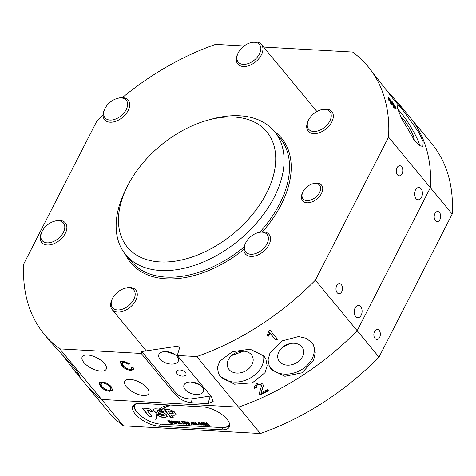 <?xml version="1.0" encoding="UTF-8"?>
<svg xmlns="http://www.w3.org/2000/svg" width="476" height="476" viewBox="0 0 476 476"><rect width="100%" height="100%" fill="white"/><g stroke="black" fill="none" stroke-linecap="round" stroke-linejoin="round"><path stroke-width="0.71" d="M226.927 419.142A19.165 8.372 -152.9 0 0 202.758 406.867L140.45 403.374A19.165 8.372 -152.9 0 0 132.858 406.093A19.165 8.372 -152.9 0 0 139.92 418.404A19.165 8.372 -152.9 0 0 159.389 426.27L221.703 429.768A19.165 8.372 -152.9 0 0 229.289 427.049A19.165 8.372 -152.9 0 0 226.927 419.142M435.35 220.626A5.058 3.243 93.2 0 0 437.141 221.626A5.058 3.243 93.2 0 0 440.431 218.252A5.058 3.243 93.2 0 0 439.497 212.522A5.058 3.243 93.2 0 0 437.712 211.522A5.058 3.243 93.2 0 0 434.421 214.896A5.058 3.243 93.2 0 0 435.35 220.626M375.034 338.501A5.058 3.243 93.2 0 0 376.825 339.501A5.058 3.243 93.2 0 0 380.11 336.127A5.058 3.243 93.2 0 0 379.182 330.398A5.058 3.243 93.2 0 0 377.391 329.398A5.058 3.243 93.2 0 0 374.1 332.772A5.058 3.243 93.2 0 0 375.034 338.501M123.427 425.83A210.059 132.679 -39.6 0 1 107.957 411.3L86.138 384.923A210.059 132.679 -39.6 0 0 101.608 399.447L123.427 425.83L260.39 433.505L238.571 407.129A210.059 132.679 -39.6 0 0 357.178 330.731L430.381 187.687L357.178 330.731L379.003 357.107L452.2 214.069L430.381 187.687A210.059 132.679 -39.6 0 0 409.866 117.15L407.593 114.401A210.059 132.679 -39.6 0 0 407.397 114.163L405.909 112.372M196.749 356.566A210.059 132.679 -39.6 0 0 315.356 280.168L357.178 330.731A210.059 132.679 -39.6 0 1 238.571 407.129L101.608 399.447L238.571 407.129L196.749 356.566L177.28 355.477L211.528 396.877L213.165 401.488L207.976 403.666L191.15 402.72C184.962 401.928 179.738 399.31 175.471 394.854L141.223 353.454L59.786 348.884L101.608 399.447A210.059 132.679 -39.6 0 1 86.138 384.923L83.449 381.669M452.2 214.069A210.059 132.679 -39.6 0 0 431.684 143.526L409.866 117.15A210.059 132.679 -39.6 0 1 430.381 187.687L388.559 137.124A210.059 132.679 -39.6 0 0 368.043 66.586A210.059 132.679 -39.6 0 0 352.573 52.062L263.585 47.07M260.39 433.505A210.059 132.679 -39.6 0 0 379.003 357.107M225.523 427.264A19.165 8.372 -152.9 0 0 229.688 425.699M133.72 404.981A19.165 8.372 -152.9 0 0 138.367 413.561M176.947 373.666A5.058 2.838 -163.1 0 0 182.064 376.088A5.058 2.838 -163.1 0 0 186.015 374.511A5.058 2.838 -163.1 0 0 185.396 372.405A5.058 2.838 -163.1 0 0 180.279 369.977A5.058 2.838 -163.1 0 0 176.334 371.56A5.058 2.838 -163.1 0 0 176.947 373.666M199.813 384.757L191.019 381.978M185.17 389.517A10.276 5.76 -163.1 0 0 195.559 394.443A10.276 5.76 -163.1 0 0 203.573 391.236A10.276 5.76 -163.1 0 0 202.33 386.958A10.276 5.76 -163.1 0 0 191.941 382.038A10.276 5.76 -163.1 0 0 183.92 385.245A10.276 5.76 -163.1 0 0 185.17 389.517M165.868 351.568L174.656 354.352M177.173 356.548A10.276 5.76 16.9 0 1 178.423 360.826A10.276 5.76 16.9 0 1 170.408 364.033A10.276 5.76 16.9 0 1 160.013 359.106A10.276 5.76 16.9 0 1 158.77 354.834A10.276 5.76 16.9 0 1 166.784 351.627A10.276 5.76 16.9 0 1 177.173 356.548M397.472 174.829A5.058 3.243 93.2 0 0 399.263 175.828A5.058 3.243 93.2 0 0 402.547 172.455A5.058 3.243 93.2 0 0 401.619 166.725A5.058 3.243 93.2 0 0 399.828 165.725A5.058 3.243 93.2 0 0 396.538 169.099A5.058 3.243 93.2 0 0 397.472 174.829M337.151 292.704A5.058 3.243 93.2 0 0 338.942 293.704A5.058 3.243 93.2 0 0 342.226 290.33A5.058 3.243 93.2 0 0 341.298 284.6A5.058 3.243 93.2 0 0 339.507 283.601A5.058 3.243 93.2 0 0 336.223 286.974A5.058 3.243 93.2 0 0 337.151 292.704M415.97 198.587A6.134 3.927 93.2 0 0 418.142 199.801A6.134 3.927 93.2 0 0 422.129 195.713A6.134 3.927 93.2 0 0 420.998 188.764A6.134 3.927 93.2 0 0 418.826 187.556A6.134 3.927 93.2 0 0 414.84 191.644A6.134 3.927 93.2 0 0 415.97 198.587M355.655 316.463A6.134 3.927 93.2 0 0 357.821 317.676A6.134 3.927 93.2 0 0 361.808 313.583A6.134 3.927 93.2 0 0 360.677 306.639A6.134 3.927 93.2 0 0 358.511 305.425A6.134 3.927 93.2 0 0 354.525 309.519A6.134 3.927 93.2 0 0 355.655 316.463M103.06 114.787A210.059 132.679 -39.6 0 0 96.997 120.779L23.8 263.823A210.059 132.679 -39.6 0 0 44.316 334.36L50.402 341.72L74.762 368.412L78.707 373.666L79.587 375.802L74.595 370.965L62.13 354.519M229.075 369.56A13.495 10.323 -25.2 0 1 227.998 367.865A13.495 10.323 -25.2 0 1 234.65 353.376A13.495 10.323 -25.2 0 1 251.34 354.68A13.495 10.323 -25.2 0 1 252.417 356.375A13.495 10.323 -25.2 0 1 245.765 370.863A13.495 10.323 -25.2 0 1 229.075 369.56M220.406 376.581L218.496 373.595L217.419 367.407L219.722 361.278L232.377 351.693L250.102 349.188L263.93 355.994L265.87 359.041L267.155 365.741L265.067 372.625L252.393 382.823L234.501 384.197L220.406 376.581M263.609 355.62A24.532 18.772 -25.2 0 1 247.919 379.241A24.532 18.772 -25.2 0 1 219.966 375.647A24.532 18.772 -25.2 0 1 218.27 373.095M386.595 90.392L398.323 103.197L400.935 107.124L398.977 105.618L394.574 100.686L368.043 66.586M126.461 386.863A13.495 5.896 -152.9 0 0 138.962 394.658A13.495 5.896 -152.9 0 0 148.815 393.592A13.495 5.896 -152.9 0 0 147.149 388.023A13.495 5.896 -152.9 0 0 134.649 380.235A13.495 5.896 -152.9 0 0 124.795 381.3A13.495 5.896 -152.9 0 0 126.461 386.863M83.853 362.462A13.495 5.896 -152.9 0 0 96.36 370.257A13.495 5.896 -152.9 0 0 106.213 369.192A13.495 5.896 -152.9 0 0 104.547 363.622A13.495 5.896 -152.9 0 0 92.041 355.834A13.495 5.896 -152.9 0 0 82.187 356.899A13.495 5.896 -152.9 0 0 83.853 362.462M301.814 346.772A13.495 10.323 154.8 0 0 285.124 345.469A13.495 10.323 154.8 0 0 278.472 359.957A13.495 10.323 154.8 0 0 279.549 361.647A13.495 10.323 154.8 0 0 296.239 362.956A13.495 10.323 154.8 0 0 302.891 348.468A13.495 10.323 154.8 0 0 301.814 346.772M268.964 365.586A24.532 18.772 154.8 0 0 270.439 367.734A24.532 18.772 154.8 0 0 300.201 370.429A24.532 18.772 154.8 0 0 313.279 344.707M311.786 342.53L306.104 338.263L298.559 336.568L281.822 340.989L269.987 352.918L268.071 359.915L269.362 366.532L271.308 369.578L284.88 376.296L302.034 372.785L313.607 360.272L315.243 352.668L313.755 345.635L311.786 342.53M400.851 116.745A13.495 2.213 -121.8 0 1 403.481 119.464A13.495 2.213 -121.8 0 1 411.312 131.507A13.495 2.213 -121.8 0 1 413.703 139.165A13.495 2.213 -121.8 0 1 413.471 139.224M397.823 109.272A24.532 4.022 -121.8 0 1 400.935 112.723A24.532 4.022 -121.8 0 1 419.761 145.721M414.899 141.033L419.731 145.704L422.89 146.459L423.176 141.771L418.809 132.358L403.588 111.075L399.197 106.142L397.02 104.768L397.68 108.861L401.649 118.518L414.899 141.033M234.156 117.036A90.464 57.138 -39.6 0 0 207.833 120.178A90.464 57.138 -39.6 0 0 126.997 187.044A90.464 57.138 -39.6 0 0 160.013 261.925A90.464 57.138 -39.6 0 0 266.447 193.369A90.464 57.138 -39.6 0 0 234.156 117.036M126.997 187.044L125.271 190.543A96.598 61.011 -39.6 0 0 125.682 254.714A96.598 61.011 -39.6 0 0 160.531 270.499A96.598 61.011 -39.6 0 0 259.224 219.918A96.598 61.011 -39.6 0 0 274.551 131.578A96.598 61.011 -39.6 0 0 239.702 115.793A96.598 61.011 -39.6 0 0 211.594 119.143L207.833 120.178M109.706 391.278L112.598 390.32L111.497 387.018C109.016 384.084 105.827 382.377 101.929 381.883L99.014 382.871L100.257 386.286C102.739 389.136 105.892 390.802 109.706 391.278L110.081 390.54L112.735 389.909M123.171 365.473C124.801 367.609 127.038 368.912 129.883 369.388L131.584 368.829L131.281 367.282L133.185 367.674L133.476 369.626L130.912 370.459C127.092 370.007 123.962 368.317 121.517 365.384L120.255 361.98L123.105 361.058L129.841 363.973L128.413 364.158L123.903 362.111L122.023 362.712L123.171 365.473M268.155 336.437L269.975 333.17L275.878 340.31A210.059 132.679 -39.6 0 0 277.502 339.227L269.928 330.07A210.059 132.679 -39.6 0 1 268.88 330.766L267.262 335.354L268.155 336.437L267.363 335.205M259.837 394.937L259.277 393.396L261.532 385.959L261.163 385.108L257.522 384.786L255.957 386.726L256.368 387.613L254.565 388.279L254.047 386.94L256.683 383.715C259.164 382.579 261.217 382.763 262.847 384.263L263.46 385.608L261.05 392.754A210.059 132.679 -39.6 0 0 267.536 389.636L268.506 390.814A210.059 132.679 -39.6 0 1 259.837 394.937L259.236 393.491M398.323 103.197L400.114 105.357A210.059 132.679 -39.6 0 1 401.631 107.249L402.601 108.427A210.059 132.679 -39.6 0 0 401.084 106.535L408.182 115.127A210.059 132.679 -39.6 0 0 407.593 114.401M401.084 106.535A210.059 132.679 -39.6 0 0 400.596 105.946M391.427 104.399L392.2 103.923L391.195 103.536L388.327 98.574L388.107 97.354L389.225 98.282L391.266 101.447C391.141 100.722 391.558 100.93 392.516 102.084L395.996 107.838L396.193 109.2L394.753 108.052L392.135 104.298M391.064 101.572L391.296 101.031M244.099 45.976L215.61 44.381A210.059 132.679 -39.6 0 0 122.344 97.634M80.254 377.807L79.551 376.956C80.248 377.783 80.248 377.771 79.569 376.938L77.659 374.66M83.49 381.716L83.258 381.312M80.676 378.224L80.271 377.724M77.136 374.023L79.427 376.808M79.551 376.956C80.248 377.783 80.248 377.771 79.569 376.938L79.593 376.915M76.791 373.565L84.062 382.276C85.406 383.936 85.501 384.09 84.335 382.74L83.925 382.246M84.062 382.276C85.406 383.936 85.501 384.09 84.335 382.74L84.401 382.686M44.316 334.36A210.059 132.679 -39.6 0 0 59.786 348.884M177.28 355.477L180.225 345.808L141.812 351.532L141.223 353.454M388.559 137.124L315.356 280.168M283.041 346.849L290.027 343.601M243.629 351.175L231.61 355.56M141.812 351.532L176.055 392.932A12.269 6.872 -163.1 0 0 192.363 398.733L210.291 396.062A12.269 6.872 -163.1 0 0 210.785 395.978M99.276 382.514L100.632 385.548C103.119 388.404 106.267 390.064 110.081 390.54M100.835 383.614L101.209 382.882L103.167 382.204C106.142 382.644 108.498 383.977 110.23 386.203L111.194 388.809L110.813 389.547L108.837 390.225C105.969 389.802 103.655 388.517 101.906 386.369L100.835 383.614L102.792 382.942C105.767 383.382 108.123 384.715 109.849 386.934L110.813 389.547M100.632 385.548L100.257 386.286M103.167 382.204L102.792 382.942M110.23 386.203L109.849 386.934M131.584 368.829L132.019 367.436M133.589 369.227L131.287 369.721L130.912 370.459M131.287 369.721C127.473 369.269 124.343 367.579 121.898 364.646L121.517 365.384M121.898 364.646L120.511 361.647M129.097 363.384L128.413 364.158M128.788 363.426L124.278 361.373L123.903 362.111M124.278 361.373L122.397 361.98L122.023 362.712M259.771 394.295A209.142 132.096 -39.6 0 0 268.107 390.332M261.532 385.959L261.068 384.483L257.439 384.156L255.886 386.084L255.957 386.726M261.163 385.108L261.068 384.483M257.522 384.786L257.439 384.156M256.296 386.976L254.499 387.637L254.035 386.613M254.565 388.279L254.499 387.637M263.395 385.304L261.05 392.754M262.282 389.808L262.199 389.178M275.878 340.31L269.731 332.629L267.923 335.889M269.975 333.17L269.731 332.629M275.634 339.769A209.142 132.096 -39.6 0 0 277.127 338.775M388.362 98.657L388.755 99.151M389.225 98.282L388.458 98.77M391.266 102.025L391.802 102.643M392.516 102.084L391.748 102.578M394.997 107.754L395.377 108.742M395.996 107.838L395.229 108.314M391.272 103.006L391.492 103.875M391.332 102.191L389.731 99.496C389.065 98.728 388.886 98.77 389.195 99.615L390.772 102.322C391.468 103.119 391.653 103.072 391.332 102.191C391.653 103.072 391.468 103.119 390.772 102.322L389.999 102.792M388.428 100.097L389.195 99.615C388.886 98.77 389.065 98.728 389.731 99.496M395.122 106.773L392.986 103.25C392.093 102.197 391.837 102.209 392.218 103.286L394.312 106.808L395.235 107.612L395.122 106.773M391.45 103.762L392.218 103.286L392.075 102.471L391.308 102.953M393.539 107.284L394.312 106.808M310.56 200.11A10.734 6.777 -39.6 0 0 320.592 189.269A10.734 6.777 -39.6 0 0 312.595 183.819A10.734 6.777 -39.6 0 0 312.072 183.974A10.734 6.777 -39.6 0 0 303.004 191.757A10.734 6.777 -39.6 0 0 310.56 200.11M312.595 183.819L313.529 183.563A12.269 7.747 140.4 0 1 321.526 185.14A12.269 7.747 140.4 0 1 320.961 194.41A12.269 7.747 140.4 0 1 311.209 202.181A12.269 7.747 140.4 0 1 302.623 200.777A12.269 7.747 140.4 0 1 302.569 192.631L303.004 191.757M258.98 232.413A13.798 8.717 -39.6 0 0 258.063 232.639A13.798 8.717 -39.6 0 0 245.729 242.837A13.798 8.717 -39.6 0 0 253.869 254.005A13.798 8.717 -39.6 0 0 268.143 240.767A13.798 8.717 -39.6 0 0 258.98 232.413M258.063 232.639L259.003 232.377A15.333 9.687 140.4 0 1 260.021 232.133A15.333 9.687 140.4 0 1 268.994 234.353A15.333 9.687 140.4 0 1 267.774 246.746A15.333 9.687 140.4 0 1 254.339 256.118A15.333 9.687 140.4 0 1 245.366 253.898A15.333 9.687 140.4 0 1 245.301 243.712L245.729 242.837M310.382 117.144A13.798 8.717 -39.6 0 0 308.561 120.053A13.798 8.717 -39.6 0 0 312.435 131.334A13.798 8.717 -39.6 0 0 328.125 123.706A13.798 8.717 -39.6 0 0 330.534 112.604A13.798 8.717 -39.6 0 0 320.895 109.855A13.798 8.717 -39.6 0 0 310.382 117.144M320.895 109.855L321.835 109.593A15.333 9.687 140.4 0 1 331.826 111.568A15.333 9.687 140.4 0 1 329.874 124.986A15.333 9.687 140.4 0 1 308.198 131.114A15.333 9.687 140.4 0 1 308.133 120.928L308.561 120.053M237.429 60.833A13.798 8.717 -39.6 0 0 252.506 61.452A13.798 8.717 -39.6 0 0 260.289 45.809A13.798 8.717 -39.6 0 0 250.495 42.751A13.798 8.717 -39.6 0 0 238.167 52.949A13.798 8.717 -39.6 0 0 237.429 60.833M250.495 42.751L251.435 42.495A15.333 9.687 140.4 0 1 261.431 44.464A15.333 9.687 140.4 0 1 262.312 45.892A15.333 9.687 140.4 0 1 254.749 62.517A15.333 9.687 140.4 0 1 237.798 64.01A15.333 9.687 140.4 0 1 236.917 62.588A15.333 9.687 140.4 0 1 237.732 53.824L238.167 52.949M113.074 119.803A13.798 8.717 -39.6 0 0 127.348 106.564A13.798 8.717 -39.6 0 0 118.185 98.211A13.798 8.717 -39.6 0 0 117.269 98.437A13.798 8.717 -39.6 0 0 104.934 108.635A13.798 8.717 -39.6 0 0 113.074 119.803M117.269 98.437L118.209 98.175A15.333 9.687 140.4 0 1 119.226 97.931A15.333 9.687 140.4 0 1 128.199 100.15A15.333 9.687 140.4 0 1 126.979 112.544A15.333 9.687 140.4 0 1 113.544 121.915A15.333 9.687 140.4 0 1 104.571 119.696A15.333 9.687 140.4 0 1 104.506 109.51L104.934 108.635M61.672 235.073A13.798 8.717 -39.6 0 0 64.076 223.97A13.798 8.717 -39.6 0 0 54.437 221.221A13.798 8.717 -39.6 0 0 43.923 228.51A13.798 8.717 -39.6 0 0 42.102 231.419A13.798 8.717 -39.6 0 0 45.976 242.706A13.798 8.717 -39.6 0 0 61.672 235.073M54.437 221.221L55.377 220.959A15.333 9.687 140.4 0 1 65.367 222.935A15.333 9.687 140.4 0 1 63.415 236.352A15.333 9.687 140.4 0 1 41.739 242.48A15.333 9.687 140.4 0 1 41.674 232.294L42.102 231.419M134.625 291.383A13.798 8.717 -39.6 0 0 124.831 288.319A13.798 8.717 -39.6 0 0 112.503 298.523A13.798 8.717 -39.6 0 0 111.765 306.407A13.798 8.717 -39.6 0 0 126.842 307.02A13.798 8.717 -39.6 0 0 134.625 291.383M124.831 288.319L125.771 288.063A15.333 9.687 140.4 0 1 135.767 290.039A15.333 9.687 140.4 0 1 136.648 291.461A15.333 9.687 140.4 0 1 129.079 308.085A15.333 9.687 140.4 0 1 112.134 309.584A15.333 9.687 140.4 0 1 111.253 308.156A15.333 9.687 140.4 0 1 112.068 299.398L112.503 298.523M229.497 423.682A18.397 8.038 27.1 0 1 229.277 424.211L228.902 424.943A18.397 8.038 27.1 0 1 221.614 427.555L160.477 424.128A18.397 8.038 27.1 0 1 141.788 416.577A18.397 8.038 27.1 0 1 135.011 404.755A18.397 8.038 27.1 0 1 135.612 403.904M229.301 423.075A18.397 8.038 27.1 0 1 228.902 424.943M148.917 416.316L151.85 416.476L147.084 410.342L149.619 410.776L150.458 411.788L153.141 411.942L151.993 410.55C149.226 408.289 147.054 407.748 145.483 408.932L144.924 408.259L142.128 408.105L148.917 416.316L151.63 416.214M168.236 404.933L162.245 407.063L159.311 409.068L161.227 409.771L170.313 405.046M173.306 417.72L171.152 415.114L174.151 415.28L176.126 414.852L174.168 411.633L169.48 409.562L163.946 409.253L170.836 417.583L173.306 417.72M158.264 413.299L163.702 414.376L164.131 414.893L163.351 415.643L161.715 415.554L159.424 414.233L156.58 414.072L157.437 415.018C159.24 416.595 161.174 417.333 163.238 417.232L165.065 417.333L167.332 416.702L166.267 414.584C164.422 412.853 162.387 412.032 160.156 412.115L159.115 412.055L158.139 413.549L163.577 414.62L164.137 415.358M158.443 408.967L154.974 408.771L153.254 409.295L154.605 411.758L156.586 413.144L157.27 411.627L156.747 410.99L157.056 410.473L159.139 410.55L160.644 411.52L163.53 411.68L158.443 408.967M156.747 410.99L157.181 410.229L159.139 410.55M157.205 411.871L155.771 419.648L157.366 415.012L156.491 414.037L157.782 414.108L159.894 410.806L158.026 410.514L157.139 411.99L155.86 419.517M203.906 425.3L201.449 423.842L200.997 422.759L201.622 422.539L204.055 423.961L204.531 425.08L203.906 425.3L201.449 423.842M199.135 424.985L198.212 424.431L199.135 424.985M194.25 423.938L193.726 424.729L191.269 423.295L190.816 422.194L191.447 421.968L193.863 423.396L191.816 423.396L193.411 424.348L194.25 423.938L194.357 424.521M193.411 424.348L193.72 423.866M189.329 425.389L188.841 425.36L185.813 421.694L186.556 422.105L187.014 421.718L189.341 423.146L189.281 424.479L188.258 424.092L189.329 425.389M189.799 424.271L189.281 424.479L188.383 423.848M184.045 424.14L183.558 424.11L181.356 421.444L182.195 421.903L182.379 421.456L182.963 421.629L183.093 421.998L182.54 422.218L184.045 424.14M183.218 421.754L182.54 422.218M179.226 423.866L178.678 423.836L175.614 421.123L178.476 423.283L177.268 421.218L177.81 421.248L180.023 423.325L178.958 421.314L179.464 421.343L180.85 423.961L180.267 423.926L178.048 421.849L179.226 423.866M171.408 423.432L170.86 423.402L167.796 420.689L170.658 422.843L169.45 420.778L169.991 420.808L172.205 422.884L171.14 420.873L171.646 420.903L173.032 423.521L172.449 423.491L170.23 421.415L171.408 423.432M175.317 423.652L174.769 423.616L171.705 420.903L174.567 423.063L173.359 420.998L173.901 421.028L176.114 423.104L175.049 421.093L175.555 421.123L176.941 423.741L176.358 423.705L174.139 421.635L175.317 423.652M182.641 424.062L181.719 423.509L182.641 424.062M186.009 423.932L186.425 423.307L186.134 423.688L186.425 423.307L186.116 423.063L183.534 422.248L183.986 421.552L185.729 422.373L184.319 421.932L183.974 422.224L186.735 423.515L186.937 424.122L186.289 424.312L184.414 423.39L186.009 423.932L186.3 423.551L183.534 422.248L183.361 421.724M185.485 422.147L184.444 421.682L183.974 422.224M191.62 424.562L190.697 424.015L191.62 424.562M197.79 424.907L196.975 424.485L196.487 424.884L194.684 423.759L193.327 422.117L196.273 424.509L196.612 424.318L195.035 422.212L195.582 422.248L197.79 424.907M197.57 424.646L197.1 424.241L196.487 424.884L194.684 423.759M196.273 424.509L196.737 424.074L196.213 423.64M200.461 423.075L199.337 422.521L199.242 423.711L200.848 424.765L200.991 424.134L201.521 424.211L201.729 424.943L201.164 425.145L198.76 423.694L198.296 422.593L198.897 422.385L200.711 423.301L198.974 422.795M200.848 424.765L200.991 424.134M207.649 425.211L205.096 422.843L205.073 424.003L206.215 425.383L205.727 425.354L203.526 422.688L205.924 423.212L206.405 422.807L208.006 423.747L209.511 425.568L209.023 425.538L207.637 423.86L206.298 423.289L206.739 422.938L206.584 423.926L207.863 425.473L207.375 425.449L205.947 423.717L204.775 423.104M135.011 404.755L135.386 404.017A18.397 8.038 27.1 0 1 135.404 403.981M171.259 423.17L170.86 423.402M170.985 423.152L168.224 420.713M169.73 420.796L170.658 422.843M171.408 420.891L172.205 422.884M172.895 423.259L172.449 423.491M172.574 423.241L170.705 421.873M170.83 421.629L170.23 421.415M175.168 423.39L174.769 423.616M174.894 423.372L172.133 420.933M173.639 421.016L174.567 423.063M175.311 421.105L176.114 423.104M176.804 423.479L176.358 423.705M176.483 423.462L174.615 422.093M174.74 421.843L174.139 421.635M179.077 423.61L178.678 423.836M178.803 423.592L176.043 421.147M177.548 421.236L178.476 423.283M179.22 421.325L180.023 423.325M180.713 423.7L180.267 423.926M180.392 423.682L178.524 422.313M178.649 422.063L178.048 421.849M183.682 423.866L181.701 421.468M186.967 423.979L186.289 424.312M186.413 424.062L184.539 423.14M183.659 422.004L183.462 421.623M184.444 421.682L184.099 421.974L184.444 421.682M188.972 425.116L186.158 421.718M189.835 424.134L189.406 424.235M189.055 423.848L188.99 422.89L187.395 421.849L187.086 422.123M189.264 423.818L188.93 424.092L188.865 423.134L187.116 421.968M187.395 421.849L187.354 423.075L188.93 424.092M193.536 424.098L193.845 423.616L193.536 424.098M194.392 424.384L193.726 424.729M193.851 424.479L191.269 423.295M191.394 423.051L190.9 422.081M193.732 423.247L191.816 423.396M193.155 423.104L191.887 422.105L191.53 423.015L193.155 423.104L191.763 422.349L191.53 423.015M197.1 424.241L196.612 424.634M194.809 423.515L193.667 422.135M196.398 424.259L196.737 424.074L196.398 424.259M196.338 423.396L195.38 422.236M200.973 424.521L201.116 423.89L200.973 424.521M201.759 424.806L201.164 425.145M201.288 424.901L198.76 423.694M198.885 423.444L198.379 422.486M199.337 422.521L198.992 422.646M201.574 423.598L201.086 422.652M204.567 424.943L204.031 425.05M203.728 424.669L203.71 423.717L202.05 422.67L201.681 422.956M203.972 424.634L203.603 424.919L203.585 423.961L201.705 422.801M202.05 422.67L201.937 423.872L203.603 424.919M205.852 425.11L203.871 422.712M209.148 425.294L206.739 422.938L206.709 423.682M205.096 422.843L204.787 422.95M158.193 413.233L159.888 410.806M156.491 414.037L157.877 413.864M159.264 410.306L160.769 411.276L163.316 411.419M156.872 410.746L157.181 410.229L156.872 410.746M153.331 409.182L154.605 411.758M154.73 411.508L156.711 412.9M156.919 414.09L157.562 414.774C159.365 416.351 161.299 417.083 163.363 416.982L165.065 417.333M165.19 417.089L167.374 416.571M164.131 414.893L164.25 415.25M164.291 409.271L170.961 417.339L173.085 417.458M171.152 415.114L174.151 415.28M174.275 415.036L176.174 414.721M173.175 413.341L172.252 411.692L170.551 410.966L167.921 410.818L169.801 413.483L172.431 413.632L173.02 413.019L172.122 411.936L170.426 411.21L167.796 411.062M173.288 413.239L173.151 412.775M159.436 408.819L161.227 409.771M161.352 409.527L163.768 408.158M163.899 407.914L169.89 405.022M142.467 408.122L149.042 416.072M147.084 410.342L147.262 410.003L149.744 410.526L150.583 411.544L152.921 411.675M222.816 427.585L221.703 429.768M160.489 424.128L159.389 426.27M125.682 254.714L131.138 261.306A96.598 61.011 -39.6 0 0 165.987 277.097A96.598 61.011 -39.6 0 0 244.111 247.044M125.527 254.523A97.824 61.791 -39.6 0 0 166.094 278.811A97.824 61.791 -39.6 0 0 243.849 249.478M262.407 231.836A97.824 61.791 -39.6 0 0 274.39 131.388M259.765 232.187A96.598 61.011 -39.6 0 0 280.007 138.171L274.551 131.578M176.055 392.932L175.471 394.854M192.363 398.733L191.15 402.72M210.291 396.062L207.976 403.666M76.321 373.053L74.595 370.965M388.303 99.43L389.076 98.948M390.683 103.363L391.456 102.893M394.461 108.082L395.235 107.612M316.891 111.521L261.431 44.464M146.281 350.866L112.134 309.584"/></g></svg>

